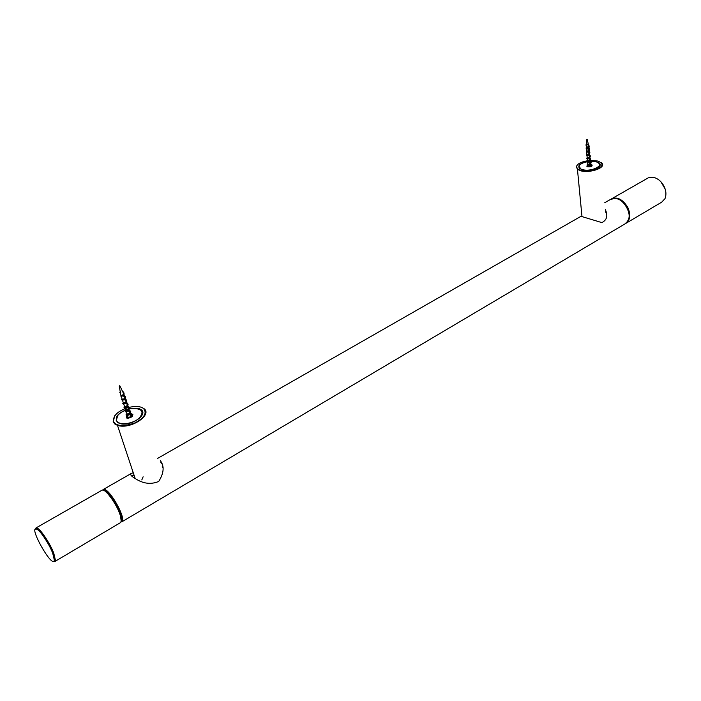 <?xml version="1.0" encoding="UTF-8"?>
<svg xmlns="http://www.w3.org/2000/svg" width="701" height="701" viewBox="0 0 701 701"><rect width="100%" height="100%" fill="white"/><g stroke="black" fill="none" stroke-linecap="round" stroke-linejoin="round"><path stroke-width="1.05" d="M606.794 214.97L605.498 211.334M605.357 209.652L605.419 209.748C608.056 215.768 606.882 220.061 601.887 222.611L581.006 216.302L157.69 458.358M162.79 465.026L160.879 462.406M134.128 475.366L131.534 475.9M160.327 460.653C164.516 466.147 163.981 473.087 158.706 481.456C150.908 484.724 143.039 483.725 135.091 478.45L132.393 476.671C130.658 475.234 130.281 474.165 131.271 473.473L133.234 472.676M104.738 489.57L104.388 490.595C109.882 491.699 123.989 516.392 121.238 520.878L122.289 521.106C125.172 516.444 110.46 490.7 104.738 489.57L103.301 489.464L102.565 490.13M120.87 522.157L122.289 521.106M610.571 199.391L615.347 198.339C623.557 198.488 632.766 214.436 627.859 221.087L625.012 223.882L121.808 521.851M627.842 220.482C632.547 214.094 623.715 198.795 615.828 198.655M121.177 521.036L120.248 513.719C117.304 504.343 106.894 489.736 103.669 490.42M101.619 490.42L101.996 490.209C104.861 487.905 116.55 503.774 119.959 514.42C121.536 519.064 121.597 521.868 120.151 522.832L55.028 561.396M53.495 561.343L54.739 561.562L55.44 560.309L53.802 553.334C50.761 544.721 41.026 529.833 37.67 528.431L35.996 527.949L35.26 529.316M52.759 553.396L54.345 560.099C52.996 570.377 26.612 523.27 37.276 529.492C40.5 530.85 49.832 545.133 52.759 553.396M622.234 201.651C625.713 204.745 627.877 208.416 628.727 212.666M625.739 223.444L625.765 223.435C630.26 220.219 630.953 214.918 627.842 207.54C623.145 199.785 617.888 196.788 612.069 198.541L604.761 202.712M612.069 198.541L648.32 177.809L653.174 177.213C657.959 178.448 661.586 181.515 664.084 186.405C666.178 190.681 666.476 194.773 664.977 198.681L661.7 202.16L625.765 223.435M665.135 188.99L660.824 181.682M577.449 164.814L576.292 166.575L577.449 169.335L580.498 170.737C590.076 173.655 607.653 167.302 601.344 162.676L600.827 162.308M590.54 160.433L597.9 161.046C604.367 163.955 603.14 166.996 594.211 170.168C583.197 172.017 577.3 170.737 576.511 166.347C577.747 163.429 581.961 161.484 589.164 160.538M589.997 161.326L596.472 161.817L599.136 163.035C604.297 166.829 589.935 172.017 582.093 169.642L579.578 168.485C577.405 165.62 579.832 163.368 586.86 161.721M600.003 165.331L598.645 162.965M579.692 164.998L578.956 166.216C579.911 164.13 582.619 162.658 587.087 161.808M590.242 161.432L595.193 161.694C608.284 163.824 590.338 173.48 580.892 169.02L578.956 166.216M587.184 165.068L586.912 166.663C590.356 167.153 592.065 166.584 592.03 164.963L590.146 164.472M163.131 467.769L162.211 466.805M114.815 415.658L113.159 421.792L114.911 424.079L117.488 425.367C130.745 429.95 153.282 414.37 143.679 408.429L140.752 407.106M143.135 476.794L141.804 479.957M129.221 407.316L133.199 406.615C137.878 406.23 141.26 406.799 143.337 408.324C147.341 412.942 144.537 417.805 134.942 422.913C123.621 426.821 116.427 426.331 113.369 421.441C113.098 415.491 118.031 410.874 128.169 407.588M129.571 408.657L139.166 408.665L141.015 409.586C148.849 414.484 130.36 427.189 119.556 423.43L117.479 422.396C114.158 417.358 117.821 412.871 128.467 408.937M117.584 415.711L116.2 420.723L117.759 415.474C119.862 412.854 123.376 410.76 128.301 409.2M142.759 413.126L141.558 410.33L138.579 408.779M129.545 408.876L132.419 408.385C142.592 408.613 144.651 412.074 138.588 418.769C130.938 424.552 118.294 425.481 116.419 420.372M126.294 415.491L126.592 418.015L132.629 416.096L132.033 413.914L130.57 413.748M586.693 147.999L586.264 147.263M586.895 147.946L588.656 145.598L587.228 139.517M586.343 144.581L587.263 144.047L587.28 144.914L587.263 144.047M587.07 144.993L586.36 145.335M587.149 148.41L586.36 148.594L589.331 149.646M587.377 151.758L586.658 151.915L586.903 154.588C588.568 154.413 589.436 153.624 589.488 152.205L588.235 151.434M586.947 151.854L589.611 152.932M587.596 155.096L586.965 155.228L587.201 157.839C588.866 157.672 589.725 156.875 589.786 155.464L588.638 154.728M587.272 155.166L589.9 156.227M587.841 158.417L587.272 158.522L587.499 161.081C589.164 160.915 590.023 160.126 590.076 158.706L588.507 158.224M587.631 158.461L590.137 159.416L590.198 160.336M590.452 163.701L590.435 162.711L587.456 161.817M588.341 165.033L590.733 165.988L590.882 166.61M591.583 166.303L591.32 165.191L590.014 164.437M587.228 164.823L587.245 165.085C589.304 165.147 590.61 164.349 591.153 162.693M590.312 161.87L588.971 161.467M587 161.581L587.026 161.8C588.989 161.843 590.233 161.055 590.768 159.434M586.807 158.321L586.825 158.514C588.7 158.514 589.883 157.743 590.373 156.192M589.821 155.534L586.606 155.21L589.979 152.897M589.585 152.38L587.552 151.705M586.369 151.775L589.594 149.628M589.331 149.225L587.061 148.437M586.167 148.489L589.199 146.343M585.957 145.195L587.28 144.914M591.355 166.417L591.32 165.191M588.051 164.236L587.21 164.674C589.602 164.665 590.847 163.771 590.952 161.984L589.594 161.186M588.928 161.055L586.982 161.379C589.278 161.361 590.47 160.476 590.566 158.733L589.164 157.935M587.201 157.839L586.781 158.093C588.98 158.032 590.111 157.155 590.181 155.473L588.726 154.676M587.999 154.553L587.508 154.527M587.298 154.527L586.571 154.79C588.647 154.702 589.734 153.843 589.813 152.231L588.305 151.407M587.508 151.285L586.343 151.477C588.314 151.372 589.339 150.531 589.427 148.963L587.876 148.13M586.649 148.007L586.141 148.165C588.025 148.016 588.989 147.184 589.033 145.677L588.577 145.256M586.518 144.73L587.236 144.494M590.023 166.829L590.654 165.173L589.804 164.542M588.297 164.227L587.788 164.314C589.453 164.157 590.312 163.368 590.365 161.94L589.427 161.274M588.814 161.099L587.499 161.081M589.953 157.374L590.076 158.706L589.033 158.005M587.491 151.293L586.606 151.328C588.279 151.153 589.138 150.356 589.19 148.945L587.832 148.148M589.024 146.982L588.472 147.78M120.931 395.566L120.8 394.856M120.914 395.881L120.984 395.863C123.28 395.101 123.902 393.804 122.824 391.99L119.889 385.918M119.713 385.708L119.231 386.12L119.713 385.708M120.213 391.649L120.677 392.376M121.255 396.459L122.614 395.855M122.728 395.846L125.085 396.792M124.007 399.649L126.311 400.578M125.313 403.425L127.512 404.319M126.609 407.193L128.712 408.061M127.915 410.952L129.536 411.434L130.009 413.397M127.416 415.351L128.011 414.782M129.212 414.703L130.745 415.176L131.157 417.279L131.998 414.966L130.325 413.678M120.747 392.341L120.213 392.069L120.528 391.386M130.377 417.647L128.125 418.173M132.06 416.666L131.324 414.484M129.606 414.019L127.065 414.466M126.233 415.062L126.758 415.588C129.405 415.15 130.736 413.8 130.736 411.548M129.124 410.488L128.598 410.4M128.283 410.383L126.014 410.751M125.155 411.294L125.61 411.802C128.16 411.356 129.431 410.041 129.405 407.859M128.09 406.895L127.214 406.729M126.96 406.711L126.452 406.72M124.086 407.518L124.471 408C126.907 407.553 128.117 406.265 128.081 404.144M123.034 403.715L123.358 404.188C125.654 403.715 126.785 402.47 126.75 400.455M121.992 399.894L122.202 400.367C124.41 399.885 125.47 398.659 125.4 396.713M120.905 396.1L121.045 396.529C123.139 396.039 124.138 394.847 124.059 392.963M119.792 392.315L120.37 392.551M131.183 417.226L127.293 418.155M128.905 413.546C126.206 414.125 125.435 414.641 126.609 415.115C130.062 414.282 131.148 412.696 129.869 410.348L128.966 410.006M128.616 409.945C125.435 410.225 124.384 410.681 125.461 411.329C128.739 410.523 129.781 408.981 128.607 406.711L127.6 406.335M127.056 406.256C124.208 406.589 123.297 407.018 124.314 407.526C127.451 406.72 128.441 405.231 127.284 403.031L126.233 402.637M125.102 402.567C122.85 403.031 122.211 403.408 123.201 403.715C126.18 402.891 127.109 401.428 125.97 399.333L124.839 398.939M124.235 398.878C121.851 399.219 121.124 399.561 122.044 399.885C124.848 399.088 125.733 397.677 124.69 395.644L123.823 395.285M120.922 395.53L120.887 396.047C123.551 395.25 124.375 393.883 123.358 391.929L122.64 391.596M120.458 391.552L120.213 392.069M130.658 417.524C128.371 417.603 127.591 417.805 128.327 418.138C130.684 417.393 131.394 416.096 130.447 414.256L130.027 414.028M128.616 413.774C126.881 414.072 126.382 414.3 127.126 414.457C129.483 413.713 130.193 412.416 129.256 410.567L128.712 410.295M128.187 410.155C125.935 410.26 125.181 410.462 125.917 410.768C128.283 410.006 128.993 408.709 128.055 406.878L127.389 406.562M126.837 406.44C124.673 406.589 123.963 406.799 124.708 407.062C127.074 406.3 127.792 405.003 126.846 403.171L126.066 402.812M124.936 402.689L123.499 403.338C125.865 402.576 126.574 401.279 125.645 399.447L124.717 399.062M123.709 398.965L122.272 399.614C124.647 398.843 125.365 397.537 124.427 395.706L123.7 395.382M124.156 394.076L122.666 395.863M132.875 414.484L132.244 414.554M103.301 489.464L131.262 473.473M101.996 490.209L35.996 527.949M37.67 528.431L37.276 529.492M55.44 560.309L54.345 560.099M577.449 169.335L581.961 216.364M592.03 164.963L592.117 165.883M117.488 425.367L135.17 478.494M132.708 415.991L132.033 413.914M586.238 147.701L586.36 145.282M586.658 139.578L586.404 144.546M586.387 145.282L586.912 145.054M586.571 144.686L586.036 144.721L586.527 144.476M586.36 148.594L586.606 151.328M589.348 150.627L589.488 152.205M589.655 154.018L589.786 155.464M590.26 160.731L590.365 161.94M587.569 161.817L587.797 164.314M590.557 164.069L590.654 165.173M587.867 165.103L588.034 166.934M590.733 165.988L590.794 166.636M589.199 148.945L589.059 147.429M120.984 395.863L120.388 392.542M119.231 386.12L120.213 391.587M126.609 415.115L126.758 415.588M125.461 411.329L125.61 411.802M124.314 407.526L124.471 408M123.201 403.715L123.358 404.188M122.044 399.885L122.202 400.367M120.887 396.047L121.045 396.529M119.748 392.192L119.906 392.674M121.264 396.494L122.281 399.605M124.638 396.337L124.988 397.441M125.286 398.343L125.645 399.447M122.509 400.315L123.499 403.338M125.865 400.131L126.206 401.174M126.539 402.216L126.855 403.163M123.753 404.135L124.708 407.062M127.091 403.916L127.416 404.889M127.801 406.081L128.055 406.878M124.997 407.929L125.917 410.768M128.318 407.684L128.616 408.613M129.045 409.91L129.256 410.567M126.233 411.715L127.126 414.457M129.536 411.434L130.106 413.178M130.281 413.73L130.447 414.256M127.468 415.5L128.327 418.138M130.754 415.176L131.315 416.92M124.427 395.706L124.173 394.935"/></g></svg>
